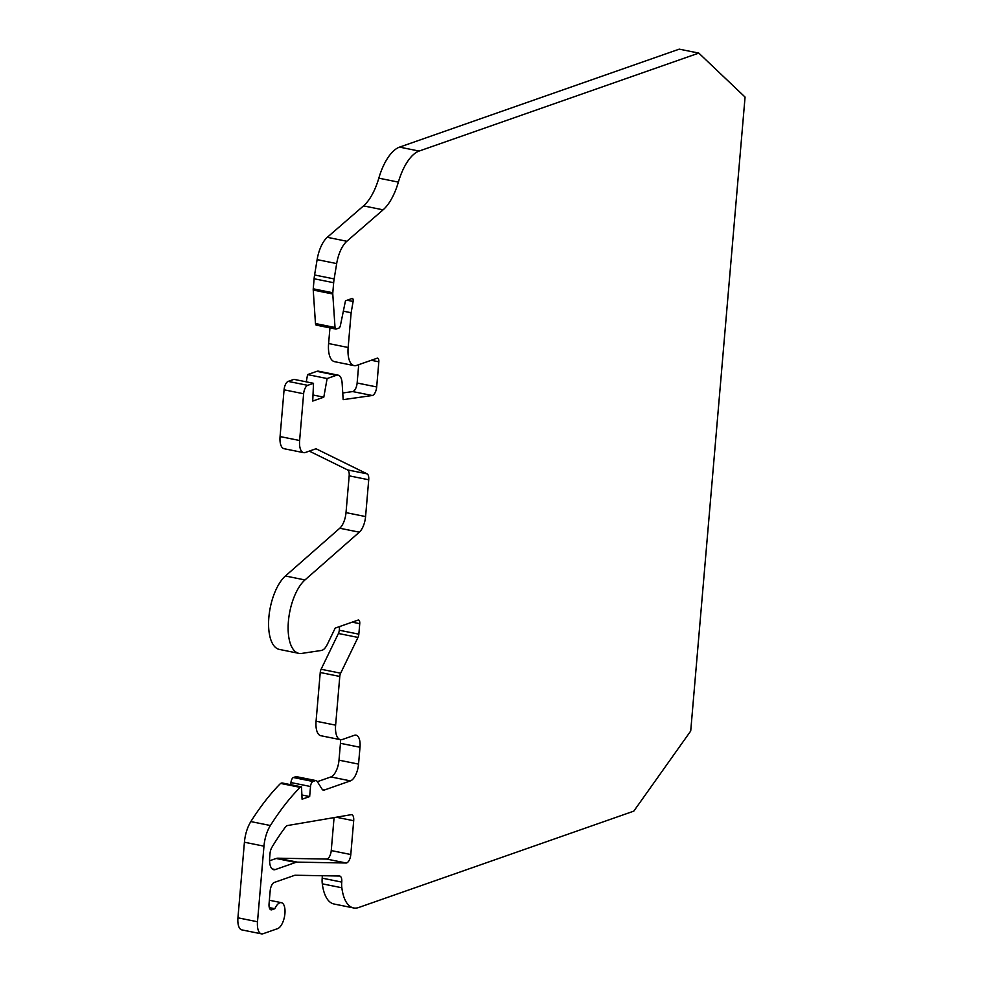 <?xml version="1.0" encoding="UTF-8"?>
<svg xmlns="http://www.w3.org/2000/svg" width="983" height="983" viewBox="0 0 983 983"><rect width="100%" height="100%" fill="white"/><g stroke="black" fill="none" stroke-linecap="round" stroke-linejoin="round"><path stroke-width="1.47" d="M315.211 780.686L312.963 781.485L293.401 777.528L295.662 776.742L315.211 780.686A7.397 3.244 -78.6 0 1 316.059 780.613A7.397 3.244 -78.6 0 1 317.251 781.534L322.141 789.238A7.397 3.244 -78.6 0 0 323.321 790.16A7.397 3.244 -78.6 0 0 324.181 790.086L350.427 780.883A14.794 6.488 101.4 0 0 358.549 764.11L359.999 747.252A14.794 6.488 101.4 0 0 356.03 735.161A14.794 6.488 101.4 0 0 354.335 735.309L342.403 739.486A17.755 7.778 -78.6 0 1 340.376 739.658A17.755 7.778 -78.6 0 1 335.621 725.159L316.071 721.215L320.237 672.507A4.436 1.941 -78.6 0 1 321.109 669.251L338.422 633.482A4.436 1.941 101.4 0 0 339.295 630.226L358.844 634.17L359.741 623.677A4.436 1.941 -78.6 0 0 358.562 620.052A4.436 1.941 -78.6 0 0 358.045 620.101L335.203 628.1L327.327 644.369A14.794 6.488 -78.6 0 1 322.092 650.279A14.794 6.488 -78.6 0 1 321.429 650.451L301.658 653.425A39.209 17.19 -78.6 0 1 298.906 653.363A39.209 17.19 -78.6 0 1 288.388 621.575A39.209 17.19 -78.6 0 1 304.976 579.945L359.323 532.184A14.794 6.488 101.4 0 0 365.578 516.567L368.723 479.778A7.397 3.244 -78.6 0 0 367.101 473.855L316.022 448.752L305.308 452.499A14.856 6.512 -78.6 0 1 303.6 452.647A14.856 6.512 -78.6 0 1 299.618 440.507L303.624 393.765A7.422 3.256 -78.6 0 1 307.704 385.336L313.516 383.309L312.729 401.064L323.8 397.181L327.118 378.541L336.395 375.297A14.856 6.512 -78.6 0 1 338.103 375.15A14.856 6.512 -78.6 0 1 342.133 383.21L343.165 399.651L372.238 395.51A7.483 3.281 -78.6 0 0 372.582 395.424A7.483 3.281 -78.6 0 0 376.686 386.946L378.836 361.805A4.436 1.941 -78.6 0 0 377.656 358.181A4.436 1.941 -78.6 0 0 377.14 358.217L356.645 365.406A22.191 9.732 -78.6 0 1 354.101 365.615A22.191 9.732 -78.6 0 1 348.154 347.49L351.14 312.741L353.118 301.449A2.961 1.302 -78.6 0 0 352.406 298.463A2.961 1.302 -78.6 0 0 352.061 298.488L345.475 300.798L340.413 325.496A2.961 1.302 -78.6 0 1 338.902 328.089L336.161 329.047A2.961 1.302 -78.6 0 1 335.817 329.072A2.961 1.302 -78.6 0 1 335.019 327.486L332.782 294.003A4.436 1.941 -78.6 0 1 332.807 292.762L313.245 288.818L314.118 278.767A22.191 9.732 -78.6 0 1 314.585 274.97L317.128 259.623L336.678 263.579A25.153 11.022 -78.6 0 1 346.839 241.265L383.087 209.834A44.382 19.451 101.4 0 0 398.373 182.113A44.382 19.451 -78.6 0 1 419.114 151.063L698.79 53.094L745.065 97.084L690.717 731.008L633.802 811.135L358.611 907.53A44.382 19.451 -78.6 0 1 353.561 907.948A44.382 19.451 -78.6 0 1 341.851 887.772A14.794 6.488 -78.6 0 1 341.752 882.095L322.203 878.151A7.397 3.244 101.4 0 0 322.203 875.718M342.748 392.979L352.676 391.566A7.483 3.281 101.4 0 0 353.032 391.48A7.483 3.281 101.4 0 0 357.136 383.001L358.709 364.681M272.131 868.911L275.338 869.562A14.794 6.488 101.4 0 1 273.63 869.697A14.794 6.488 101.4 0 1 269.674 857.618L270.018 853.563A7.397 3.244 -78.6 0 1 271.922 847.285A221.322 97.022 101.4 0 1 285.426 827.072A7.397 3.244 -78.6 0 1 287.134 825.646A7.397 3.244 -78.6 0 1 287.429 825.56L351.164 814.686A7.397 3.244 -78.6 0 1 351.717 814.698A7.397 3.244 -78.6 0 1 353.696 820.731L336.297 817.229M326.602 859.056A7.397 3.244 101.4 0 0 327.192 858.958A7.397 3.244 101.4 0 0 331.246 850.578L350.796 854.522A7.397 3.244 -78.6 0 1 346.741 862.902A7.397 3.244 -78.6 0 1 346.151 863L326.602 859.056L277.796 858.196L297.345 862.14L346.151 863M314.118 278.767L333.667 282.711A22.191 9.732 -78.6 0 1 334.146 278.926L336.678 263.579M333.667 282.711L332.807 292.762M358.844 634.17A4.436 1.941 -78.6 0 1 357.984 637.426L340.659 673.195L321.109 669.251M335.621 725.159L339.786 676.451A4.436 1.941 -78.6 0 1 340.659 673.195M290.784 784.704L290.968 782.566L310.517 786.511A4.436 1.941 -78.6 0 1 312.963 781.485M310.517 786.511L309.657 796.562L302.076 799.216L301.523 786.879L300.147 787.358L280.597 783.414A244.988 107.393 101.4 0 0 250.849 821.579A23.666 10.371 101.4 0 0 244.423 842.222L263.972 846.166A23.666 10.371 -78.6 0 1 270.399 825.523A244.988 107.393 -78.6 0 1 300.147 787.358M269.305 907.604L274.847 908.722A13.32 5.837 -78.6 0 1 281.359 902.664A13.32 5.837 -78.6 0 1 284.738 915.198A13.32 5.837 -78.6 0 1 277.624 928.64L263.149 933.703A14.794 6.488 -78.6 0 1 261.453 933.85A14.794 6.488 -78.6 0 1 257.497 921.759L263.972 846.166M274.847 908.722L271.886 909.754A7.397 3.244 -78.6 0 1 271.038 909.828A7.397 3.244 -78.6 0 1 269.059 903.782L270.165 890.868A7.397 3.244 -78.6 0 1 274.22 882.476L294.593 875.349A7.397 3.244 -78.6 0 1 295.183 875.239L339.516 876.025A7.397 3.244 -78.6 0 1 339.774 876.062A7.397 3.244 -78.6 0 1 341.752 882.095M350.796 854.522L353.696 820.731M275.338 869.562L295.699 862.423A20.717 9.08 -78.6 0 1 297.345 862.14M698.79 53.094L679.241 49.15L399.565 147.118A44.382 19.451 101.4 0 0 378.824 178.169L398.373 182.113M346.839 241.265L327.29 237.308L363.538 205.877A44.382 19.451 101.4 0 0 378.824 178.169M327.29 237.308A25.153 11.022 101.4 0 0 317.128 259.623M316.612 325.103A2.961 1.302 -78.6 0 1 316.268 325.127A2.961 1.302 -78.6 0 1 315.469 323.542L313.233 290.059A4.436 1.941 -78.6 0 1 313.245 288.818M351.14 312.741L343.35 311.169M348.154 347.49L328.605 343.534L329.944 327.892M328.605 343.534A22.191 9.732 101.4 0 0 334.552 361.67L354.101 365.615M338.103 375.15L318.541 371.193A14.856 6.512 101.4 0 0 316.845 371.341L336.395 375.297M327.118 378.541L307.568 374.597L316.845 371.341M306.278 381.846L307.568 374.597M323.8 397.181L312.999 394.994M313.516 383.309L293.966 379.352L288.154 381.392A7.422 3.256 -78.6 0 0 284.075 389.809L303.624 393.765M299.618 440.507L280.069 436.563L284.075 389.809M280.069 436.563A14.856 6.512 101.4 0 0 284.05 448.703L303.6 452.647M304.976 579.945L285.426 575.989L339.762 528.24A14.794 6.488 101.4 0 0 346.016 512.622L349.174 475.833A7.397 3.244 101.4 0 0 347.552 469.911L309.301 451.111M285.426 575.989A39.209 17.19 101.4 0 0 268.838 617.631A39.209 17.19 101.4 0 0 279.356 649.419L298.906 653.363M316.071 721.215A17.755 7.778 101.4 0 0 320.814 735.714L340.376 739.658M317.349 781.682L330.878 776.939A14.794 6.488 101.4 0 0 339 760.166L340.45 743.308A14.794 6.488 101.4 0 0 340.536 739.695M301.892 794.989L309.657 796.562M301.523 786.879L281.974 782.935L280.597 783.414M257.497 921.759L237.935 917.815L244.423 842.222M237.935 917.815A14.794 6.488 101.4 0 0 241.904 929.906L261.453 933.85M341.851 887.772L322.301 883.828A44.382 19.451 101.4 0 0 334.011 904.004L353.561 907.948M334.073 817.598L331.246 850.578M295.699 862.423L276.149 858.478L269.575 860.776M276.149 858.478A20.717 9.08 -78.6 0 1 277.796 858.196M322.301 883.828A14.794 6.488 -78.6 0 1 322.203 878.151M293.401 777.528A4.436 1.941 101.4 0 0 290.968 782.566M295.662 776.742A7.397 3.244 -78.6 0 1 296.51 776.668L316.059 780.613M339.295 630.226L339.614 626.552M376.686 386.946L357.136 383.001M419.114 151.063L399.565 147.118M383.087 209.834L363.538 205.877M334.146 278.926L314.585 274.97M313.233 290.059L332.782 294.003M335.019 327.486L315.469 323.542M347.085 300.233L353.118 301.449M371.279 360.282L378.836 361.805M352.676 391.566L372.238 395.51M307.704 385.336L288.154 381.392M367.101 473.855L347.552 469.911M349.174 475.833L368.723 479.778M365.578 516.567L346.016 512.622M359.323 532.184L339.762 528.24M338.422 633.482L357.984 637.426M320.237 672.507L339.786 676.451M359.999 747.252L340.45 743.308M358.549 764.11L339 760.166M350.427 780.883L330.878 776.939M324.181 790.086L322.571 789.754M250.849 821.579L270.399 825.523M359.741 623.677L352.184 622.153M271.886 909.754L270.288 909.435M269.367 900.244L281.359 902.664M316.268 325.127L335.817 329.072"/></g></svg>
